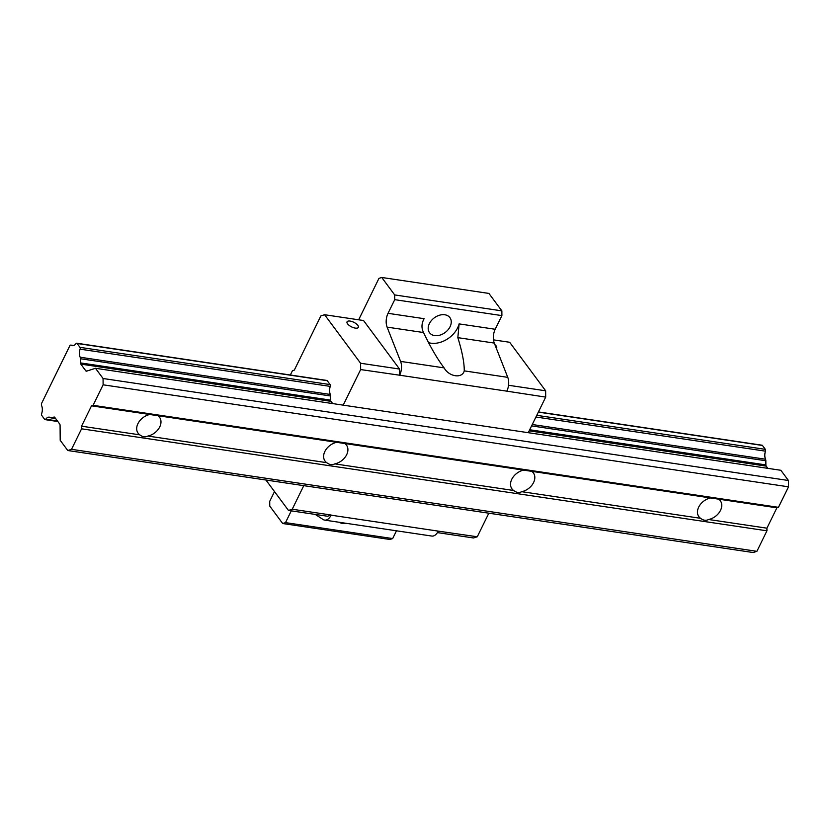 <?xml version="1.0" encoding="UTF-8"?>
<svg xmlns="http://www.w3.org/2000/svg" width="830" height="830" viewBox="0 0 830 830"><rect width="100%" height="100%" fill="white"/><g stroke="black" fill="none" stroke-linecap="round" stroke-linejoin="round"><path stroke-width="1.25" d="M700.572 518.304A13.353 9.607 -36.6 0 1 698.881 516.685A13.353 9.607 -36.6 0 1 699.431 505.792A13.353 9.607 -36.6 0 1 710.542 497.948L718.635 499.152A13.353 9.607 -36.6 0 1 720.326 500.781A13.353 9.607 -36.6 0 1 719.776 511.674A13.353 9.607 -36.6 0 1 708.664 519.507C705.977 520.856 703.28 520.452 700.572 518.304L521.738 491.692C519.061 493.03 516.364 492.636 513.646 490.489L334.822 463.877C332.135 465.215 329.437 464.81 326.73 462.673L147.896 436.051C145.219 437.4 142.511 436.995 139.803 434.847L81.547 426.184L81.568 428.809L71.515 449.321L67.78 450.524L60.206 440.305L60.082 425.302A1.909 1.079 -81.5 0 0 59.739 424.089L54.749 417.355A1.909 1.079 -81.5 0 0 54.261 417.034A1.909 1.079 -81.5 0 0 53.96 417.054L51.502 417.853A3.05 1.722 98.5 0 1 51.035 417.895A3.05 1.722 98.5 0 1 50.547 417.677A7.626 4.306 -81.5 0 0 49.333 417.158A7.626 4.306 -81.5 0 0 45.775 419.212A1.525 0.861 98.5 0 1 45.059 419.627A1.525 0.861 98.5 0 1 44.675 419.368L41.791 415.488A1.525 0.861 98.5 0 1 41.656 413.672A7.626 4.306 -81.5 0 0 41.697 405.849A3.05 1.722 98.5 0 1 41.5 403.577L69.99 345.425A3.05 1.722 98.5 0 1 70.955 345.104A3.05 1.722 98.5 0 1 71.37 345.27A7.626 4.306 -81.5 0 0 72.418 345.685A7.626 4.306 -81.5 0 0 75.976 343.62A1.525 0.861 98.5 0 1 76.692 343.205A1.525 0.861 98.5 0 1 77.076 343.464L79.96 347.345A1.525 0.861 98.5 0 1 80.095 349.16A7.626 4.306 -81.5 0 0 80.157 357.232A3.05 1.722 98.5 0 1 80.458 358.747L80.489 362.907A1.909 1.079 -81.5 0 0 80.821 364.111L85.822 370.854A1.909 1.079 -81.5 0 0 86.31 371.176A1.909 1.079 -81.5 0 0 86.611 371.145L95.492 368.281L103.065 378.501L103.117 384.809L93.074 405.32L91.518 405.829L81.547 426.184M710.542 497.948L531.708 471.336A13.353 9.607 -36.6 0 1 533.4 472.955A13.353 9.607 -36.6 0 1 532.85 483.849A13.353 9.607 -36.6 0 1 521.738 491.692M513.646 490.489A13.353 9.607 -36.6 0 1 511.954 488.87A13.353 9.607 -36.6 0 1 512.504 477.976A13.353 9.607 -36.6 0 1 523.616 470.133L344.792 443.521A13.353 9.607 -36.6 0 1 346.483 445.139A13.353 9.607 -36.6 0 1 345.934 456.033A13.353 9.607 -36.6 0 1 334.822 463.877M523.616 470.133L531.708 471.336M326.73 462.673A13.353 9.607 -36.6 0 1 325.038 461.044A13.353 9.607 -36.6 0 1 325.588 450.151A13.353 9.607 -36.6 0 1 336.7 442.317L157.866 415.695A13.353 9.607 -36.6 0 1 159.557 417.324A13.353 9.607 -36.6 0 1 159.007 428.218A13.353 9.607 -36.6 0 1 147.896 436.051M336.7 442.317L344.792 443.521M139.803 434.847A13.353 9.607 -36.6 0 1 138.112 433.229A13.353 9.607 -36.6 0 1 138.662 422.335A13.353 9.607 -36.6 0 1 149.774 414.492L91.518 405.829M95.492 368.281L780.864 470.288L788.448 480.497L103.065 378.501M788.448 480.497L788.5 486.816L103.117 384.809M788.5 486.816L778.447 507.327L93.074 405.32M778.447 507.327L776.89 507.825L718.635 499.152M149.774 414.492L157.866 415.695M776.89 507.825L766.92 528.181L708.664 519.507M766.92 528.181L766.941 530.816L81.568 428.809M766.941 530.816L756.898 551.327L71.515 449.321M756.898 551.327L753.163 552.531L67.78 450.524M538.431 411.929L762.075 445.212A1.525 0.861 98.5 0 1 762.459 445.461L765.343 449.352A1.525 0.861 98.5 0 1 765.467 451.167A7.626 4.306 -81.5 0 0 765.54 459.229A3.05 1.722 98.5 0 1 765.841 460.754L765.872 464.904A1.909 1.079 -81.5 0 0 766.204 466.118L767.864 468.348M303.78 485.643L292.222 509.236L288.487 510.44L327.425 516.229L331.087 515.181A11.444 6.453 98.5 0 1 324.665 520.109A11.444 6.453 98.5 0 1 323.129 519.518L315.265 514.424M358.653 319.799L378.947 278.372L381.748 277.469L394.686 294.93L394.727 299.661L388.035 313.315A11.444 6.453 -81.5 0 0 387.102 327.124L400.589 361.403A11.444 6.453 98.5 0 1 399.655 375.212L360.645 369.568L343.205 405.154M428.55 342.645A21.933 15.78 143.4 0 0 459.115 323.897L457.838 337.654C462.206 351.754 464.344 362.835 464.25 370.875C462.269 378.802 449.009 376.841 444.102 367.877L443.355 366.881C436.746 357.896 430.137 346.442 423.539 332.54C421.287 328.006 421.484 323.389 424.13 318.689L388.035 313.315M381.748 277.469L488.912 293.426L501.86 310.877L501.901 315.608L495.209 329.261A11.444 6.453 -81.5 0 0 494.275 343.07L507.763 377.349A11.444 6.453 98.5 0 1 506.829 391.158L545.694 397.103L528.264 432.689M332.643 403.577L330.994 401.346A1.909 1.079 98.5 0 1 330.651 400.133L330.62 395.983A3.05 1.722 -81.5 0 0 330.33 394.458A7.626 4.306 98.5 0 1 330.257 386.396A1.525 0.861 -81.5 0 0 330.122 384.581L327.238 380.69A1.525 0.861 -81.5 0 0 326.854 380.441L76.692 343.205M290.344 375.004L292.451 370.709L294.318 370.107L320.857 315.929L324.592 314.726L360.594 363.25L360.645 369.568M288.487 510.44L265.922 480.01M488.829 513.189L477.271 536.771L473.536 537.975L437.42 532.601M493.477 339.864L509.651 342.271L545.642 390.795L545.694 397.103M477.271 536.771L438.261 531.127A11.444 6.453 98.5 0 1 431.839 536.066L324.665 520.109M396.481 530.795L392.673 538.577L389.872 539.479L282.698 523.523L269.75 506.072L269.719 501.341L274.502 491.578M324.592 314.726L363.54 320.525L399.531 369.049L399.583 375.357M291.268 510.855L285.499 522.62L282.698 523.523M501.86 310.877L394.686 294.93M501.901 315.608L394.727 299.661M429.369 323.627A12.678 9.12 143.4 0 0 429.546 332.726A12.678 9.12 143.4 0 0 445.16 332.498A12.678 9.12 143.4 0 0 449.901 317.62A12.678 9.12 143.4 0 0 444.818 314.767A12.678 9.12 143.4 0 0 429.369 323.627M331.16 515.025L292.222 509.236M392.673 538.577L285.499 522.62M339.304 522.288A12.678 9.12 143.4 0 0 346.483 523.357M399.531 369.049L360.594 363.25M350.094 321.075A6.298 2.552 -153.9 0 1 356.184 323.742A6.298 2.552 -153.9 0 1 358.353 327.362A6.298 2.552 -153.9 0 1 351.578 326.885A6.298 2.552 -153.9 0 1 347.044 321.822A6.298 2.552 -153.9 0 1 350.094 321.075M494.888 344.637A6.298 2.552 -153.9 0 1 496.672 347.946A6.298 2.552 -153.9 0 1 496.35 348.341M545.642 390.795L508.541 385.276M54.531 417.148L53.96 417.054M55.558 418.455L51.502 417.853M57.415 420.945L45.775 419.212M73.538 345.591L71.37 345.27M762.459 445.461L538.348 412.116M327.238 380.69L77.076 343.464M765.343 449.352L536.771 415.332M330.122 384.581L79.96 347.345M765.467 451.167L535.941 417.013M330.257 386.396L80.095 349.16M765.54 459.229L532.269 424.514M330.33 394.458L80.157 357.232M765.841 460.754L531.594 425.894M330.62 395.983L80.458 358.747M765.872 464.904L529.696 429.753M330.651 400.133L80.489 362.907M766.204 466.118L529.167 430.843M330.994 401.346L80.821 364.111M86.984 371.02L85.822 370.854M423.539 332.54L387.102 327.124M494.275 343.07L457.838 337.654M507.763 377.349L464.25 370.875M495.209 329.261L459.115 323.897M444.102 367.877L400.589 361.403M506.829 391.158L399.655 375.212M438.261 531.127L331.087 515.181M55.662 418.579L51.035 417.895M57.841 421.526L45.059 419.627M73.746 345.519L70.955 345.104"/></g></svg>
